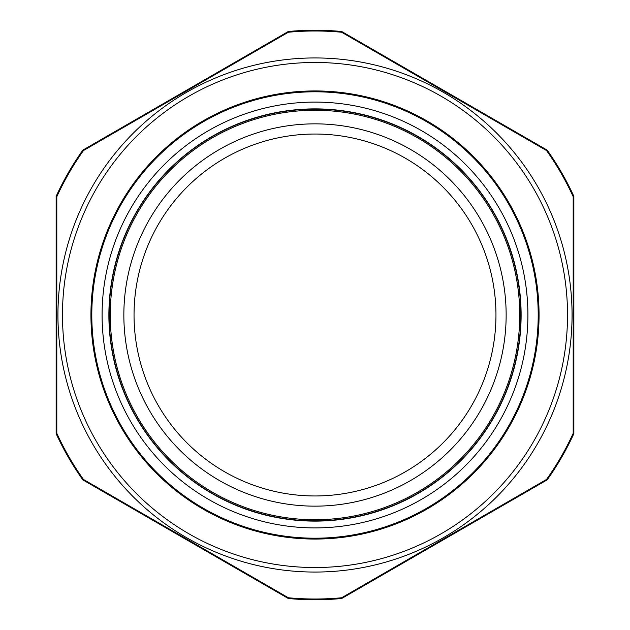 <?xml version="1.0" encoding="UTF-8"?>
<svg xmlns="http://www.w3.org/2000/svg" width="630" height="630" viewBox="0 0 630 630"><rect width="100%" height="100%" fill="white"/><g stroke="black" fill="none" stroke-linecap="round" stroke-linejoin="round"><path stroke-width="0.94" d="M428.227 507.347A223.201 223.201 0 0 1 122.653 428.227A223.201 223.201 0 0 1 201.773 122.653A223.201 223.201 0 0 1 507.347 201.773A223.201 223.201 0 0 1 428.227 507.347M201.734 122.574A223.288 223.288 0 0 0 204.175 508.843A223.288 223.288 0 0 0 538.288 315A223.288 223.288 0 0 0 201.734 122.574M210.577 137.6A205.852 205.852 0 0 1 492.4 210.577A205.852 205.852 0 0 1 419.423 492.4A205.852 205.852 0 0 1 137.6 419.423A205.852 205.852 0 0 1 210.577 137.6M410.571 480.54A191.15 191.15 0 0 1 149.46 410.571A191.15 191.15 0 0 1 219.429 149.46A191.15 191.15 0 0 1 480.54 219.429A191.15 191.15 0 0 1 410.571 480.54M495.96 315A180.96 180.96 0 0 0 315 134.04A180.96 180.96 0 0 0 134.04 315A180.96 180.96 0 0 0 315 495.96A180.96 180.96 0 0 0 495.96 315M305.629 519.522A204.742 204.742 0 0 0 519.522 324.371A204.742 204.742 0 0 0 324.371 110.478A204.742 204.742 0 0 0 110.478 305.629A204.742 204.742 0 0 0 305.629 519.522M57.944 315A257.056 257.056 0 0 1 315 57.944A257.056 257.056 0 0 1 572.056 315A257.056 257.056 0 0 1 315 572.056A257.056 257.056 0 0 1 57.944 315A257.056 257.056 0 0 0 315 572.056A257.056 257.056 0 0 0 572.056 315M573.19 196.686L573.19 433.314A284.004 284.004 0 0 1 546.556 479.438L341.625 597.76A284.004 284.004 0 0 1 288.375 597.76L83.443 479.438A284.004 284.004 0 0 1 56.81 433.314L56.81 196.686A284.004 284.004 0 0 1 83.443 150.562L288.375 32.24A284.004 284.004 0 0 1 341.625 32.24L546.556 150.562A284.004 284.004 0 0 1 573.19 196.686M56.133 315L56.133 433.629A284.752 284.752 0 0 0 82.829 479.871L288.304 598.5A284.752 284.752 0 0 0 341.696 598.5L547.171 479.871A284.752 284.752 0 0 0 573.867 433.629L573.867 196.371A284.752 284.752 0 0 0 547.171 150.129L341.696 31.5A284.752 284.752 0 0 0 288.304 31.5L82.829 150.129A284.752 284.752 0 0 0 56.133 196.371L56.133 315M539.059 315A224.059 224.059 0 0 1 315 539.059A224.059 224.059 0 0 1 90.941 315A224.059 224.059 0 0 1 315 90.941A224.059 224.059 0 0 1 539.059 315M419.556 492.628A206.112 206.112 0 0 1 137.371 419.556A206.112 206.112 0 0 1 210.444 137.371A206.112 206.112 0 0 1 492.628 210.444A206.112 206.112 0 0 1 419.556 492.628M423.006 498.48A212.909 212.909 0 0 1 131.52 423.006A212.909 212.909 0 0 1 206.994 131.52A212.909 212.909 0 0 1 498.48 206.994A212.909 212.909 0 0 1 423.006 498.48M567.528 315A252.528 252.528 0 0 0 315 62.472A252.528 252.528 0 0 0 62.472 315A252.528 252.528 0 0 0 315 567.528A252.528 252.528 0 0 0 567.528 315"/></g></svg>
